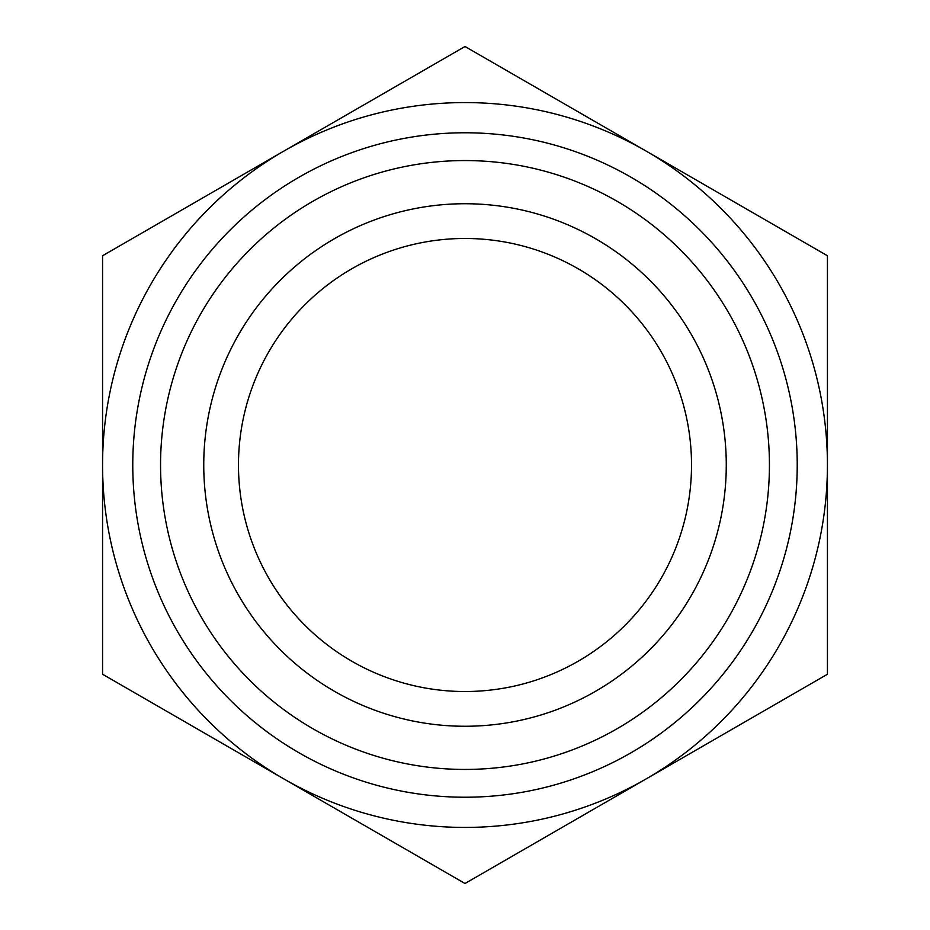 <?xml version="1.0" encoding="UTF-8"?>
<svg xmlns="http://www.w3.org/2000/svg" width="930" height="930" viewBox="0 0 930 930"><rect width="100%" height="100%" fill="white"/><g stroke="black" fill="none" stroke-linecap="round" stroke-linejoin="round"><path stroke-width="1.4" d="M827.433 465L827.433 255.75L646.211 151.125A362.433 362.433 0 0 1 646.211 778.875L827.433 674.25L827.433 465M283.79 151.125A362.433 362.433 0 0 1 646.211 151.125L465 46.5L102.567 255.75L102.567 465A362.433 362.433 0 0 1 283.79 151.125M283.79 778.875A362.433 362.433 0 0 1 102.567 465L102.567 674.25L465 883.5L646.211 778.875A362.433 362.433 0 0 1 283.79 778.875M238.475 465A226.525 226.525 0 0 1 578.262 268.828A226.525 226.525 0 0 1 578.262 661.172A226.525 226.525 0 0 1 238.475 465M203.751 465A261.249 261.249 0 0 1 595.63 238.743A261.249 261.249 0 0 1 595.63 691.257A261.249 261.249 0 0 1 203.751 465M160.553 465A304.447 304.447 0 0 1 617.218 201.345A304.447 304.447 0 0 1 617.218 728.655A304.447 304.447 0 0 1 160.553 465M132.769 465A332.231 332.231 0 0 1 631.11 177.281A332.231 332.231 0 0 1 631.11 752.719A332.231 332.231 0 0 1 132.769 465"/></g></svg>
